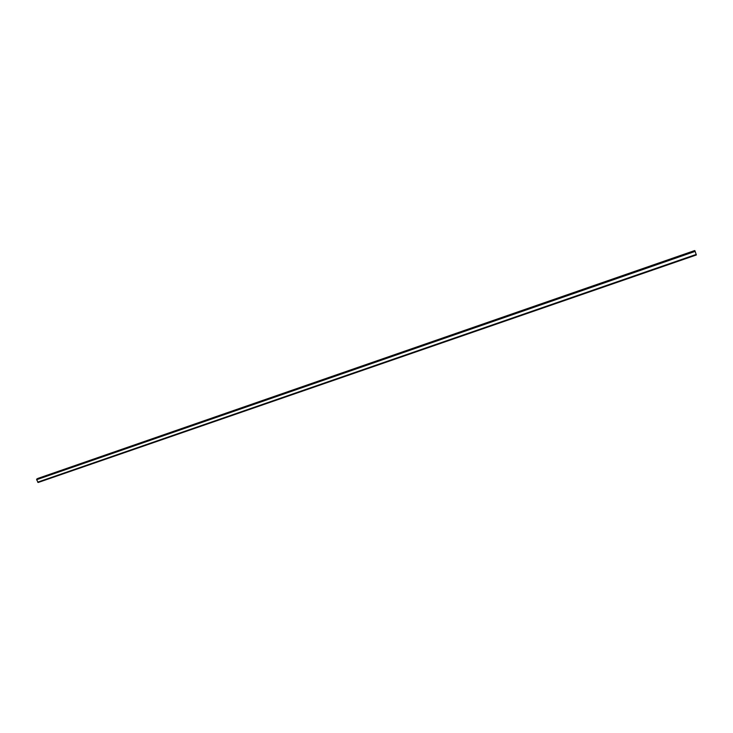 <?xml version="1.0" encoding="UTF-8"?>
<svg xmlns="http://www.w3.org/2000/svg" width="733" height="733" viewBox="0 0 733 733"><rect width="100%" height="100%" fill="white"/><g stroke="black" fill="none" stroke-linecap="round" stroke-linejoin="round"><path stroke-width="1.1" d="M37.713 478.475L694.682 250.558L37.658 478.704M694.893 250.732L36.815 478.988L694.921 250.75L36.723 479.043L36.65 479.684L38.153 482.488L696.35 254.974L38.107 482.479M696.35 254.947L694.921 250.75M695.122 251.245L36.668 479.538M695.15 251.291L36.659 479.593M695.186 251.382L36.65 479.684M696.222 254.443L37.685 482.167M696.24 254.516L37.75 482.213M696.249 254.562L37.795 482.232M694.719 250.631L37.667 478.567M694.939 250.787L36.705 479.089M694.957 250.823L36.696 479.135M694.976 250.878L36.705 479.18M696.323 254.864L38.052 482.424M696.341 254.91L38.079 482.461M696.35 254.974L38.143 482.488"/></g></svg>
